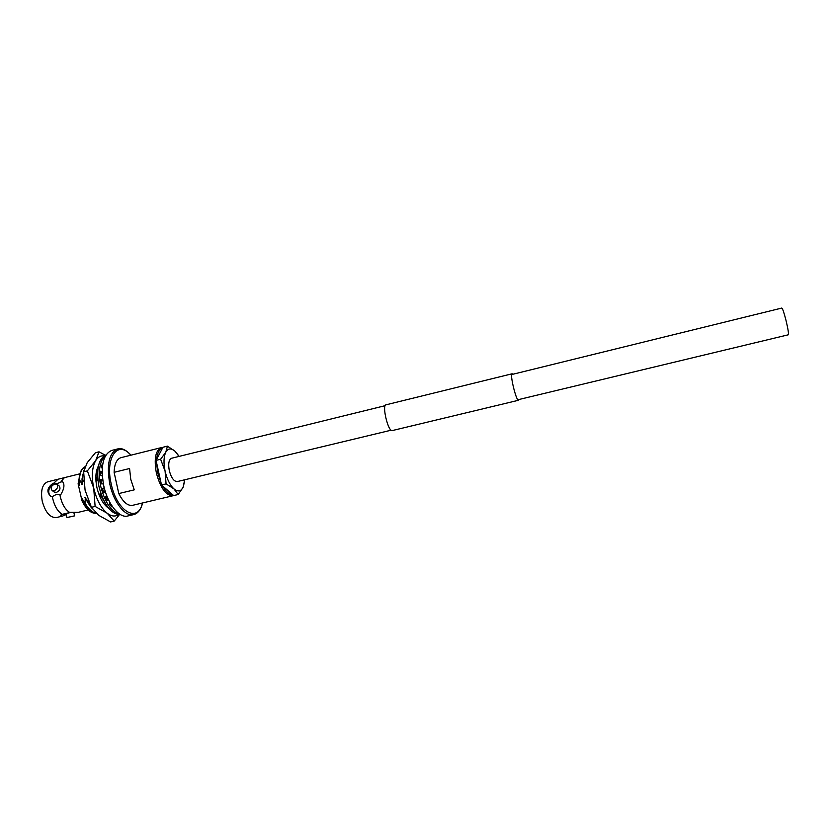 <?xml version="1.0" encoding="UTF-8"?>
<svg xmlns="http://www.w3.org/2000/svg" width="830" height="830" viewBox="0 0 830 830"><rect width="100%" height="100%" fill="white"/><g stroke="black" fill="none" stroke-linecap="round" stroke-linejoin="round"><path stroke-width="1.25" d="M511.705 374.538L781.798 308.055C782.638 308.584 784.049 312.744 786.041 320.525C788.054 328.991 788.811 333.753 788.303 334.801L517.837 399.77M385.172 405.673L171.623 458.243C168.832 459.571 168.054 463.69 169.289 470.589C171.281 477.904 173.947 481.566 177.298 481.566L391.138 430.199M88.198 509.962L78.435 512.297L70.716 512.307L62.25 514.33C57.789 511.581 54.614 506.342 52.726 498.612L52.342 496.579L56.243 494.483L60.87 494.493C64.356 488.517 64.854 484.17 62.385 481.473L57.229 483.61L53.577 483.382L58.007 479.242L79.732 473.857M54.241 490.8L52.103 490.478C50.236 487.874 51.159 485.706 54.873 483.994L56.865 484.191C58.453 486.598 57.581 488.797 54.241 490.8M54.137 492.003L56.43 492.429C59.936 490.582 60.839 488.403 59.117 485.903L57.083 484.357M74.316 515.959L66.867 517.557L74.576 515.845L73.839 512.432M71.307 512.318L66.006 513.594L66.867 517.557M172.64 494.69C169.237 494.545 165.876 491.619 162.566 485.913M161.041 482.863L157.731 472.82L156.528 462.497M173.636 495.552L173.034 495.738C166.073 495.78 160.522 488.227 156.382 473.1C153.861 458.834 155.511 450.337 161.331 447.609L162.846 447.474M127.675 516.011C119.292 518.491 107.516 503.883 103.677 485.467C100.378 465.983 103.065 454.311 111.728 450.431L117.673 448.937C109.093 452.796 106.458 464.478 109.778 483.973C113.627 502.42 125.34 517.08 133.64 514.61L127.675 516.011M161.331 447.609L120.962 457.672C116.75 459.032 114.467 463.918 114.115 472.322L129.573 468.514L130.756 479.335L134.273 489.845L118.783 493.57C123.131 502.129 127.716 506.051 132.551 505.335L173.034 495.738M62.25 514.33L60.766 515.627L62.53 516.084L56.347 517.557C50.07 517.837 45.37 512.38 42.226 501.175C40.504 490.551 42.309 484.098 47.652 481.805L58.007 479.242M62.53 516.084L66.213 514.579M69.782 512.525C65.363 509.765 62.198 504.516 60.31 496.765L59.926 494.721M85.106 466.751C81.734 468.597 79.836 472.872 79.4 479.543L79.192 485.218L78.103 483.786L80.209 472.861M85.137 466.657C81.537 468.328 79.493 472.654 79.016 479.636M91.414 507.317L95.118 506.425L107.236 513.272L114.208 521.095L110.577 521.946L98.666 515.306L91.414 507.317L85.065 490.146L83.654 471.793L82.014 478.9L82.191 484.481L79.4 479.543M83.986 470.195L82.014 478.9M97.608 473.079L97.255 480.788L95.834 478.661M97.826 469.687L97.079 475.185M101.914 466.616L101.571 467.601M101.696 466.294L101.405 467.062M105.97 498.052L106.665 498.84M109.664 503.146L110.463 504.049L110.245 505.19M109.539 503.54L110.38 504.453M102.93 498.778L103.688 500.376M96.28 513.293C92.172 512.369 88.426 508.966 85.054 503.084L85.314 497.388L87.679 502.451L91.373 507.223M87.679 502.451L92.452 508.904M85.054 503.084L84.67 503.177C88.25 509.371 92.182 512.795 96.467 513.469M95.523 513.303C90.522 513.199 86.03 509.06 82.025 500.884L78.103 483.786M79.493 475.6L78.757 485.322M82.025 500.884L81.869 498.218L87.575 507.524M82.502 474.76L81.755 484.585M84.878 497.502L90.646 506.891M83.83 481.701L82.398 478.806M88.053 502.358L88.053 499.878M97.629 470.579L96.82 480.892M100.129 497.243L99.953 493.85L104.414 501.797M100.99 475.331L100.658 474.677M106.188 498L106.188 495.935M81.869 498.218L84.67 503.177M99.953 493.85L102.775 498.82M53.577 483.382L52.643 483.61C48.181 488.559 47.549 492.813 50.734 496.371M52.643 483.61C46.937 487.967 46.397 492.283 51.014 496.558L52.342 496.579M62.675 481.68L62.043 481.286M61.109 481.525L64.149 477.924M61.13 514.766L66.047 513.812M114.115 472.322L118.783 493.57M156.663 459.239C157.327 453.004 159.225 449.383 162.369 448.376M184.685 479.792L183.108 487.283C180.919 491.516 177.848 492.024 173.906 488.839L178.17 494.514L183.108 487.283L184.561 481.493M178.17 494.514L173.678 495.583L161.508 484.979L156.061 460.38L160.615 459.26L165.087 471.139C163.437 463.057 163.666 456.749 165.782 452.215C168.127 448.2 171.229 447.899 175.109 451.302L179.01 456.417M166.073 483.89L165.087 471.139C167.006 479.19 169.953 485.094 173.906 488.839L166.073 483.89L161.508 484.979M156.061 460.38L162.96 447.256L167.432 446.146L165.782 452.215L160.615 459.26M178.274 455.224L175.109 451.302L167.432 446.146M98.417 465.941C95.595 471.201 95.097 478.412 96.923 487.573C99.372 497.616 103.304 504.536 108.73 508.344M99.341 495.427L100.129 497.191M114.208 521.095L119.302 514.797M105.223 455.172L99.019 451.811L95.409 452.724L87.181 462.735L83.654 471.793L87.347 470.88L93.707 488.04L95.118 506.425M99.019 451.811L95.699 460.608L87.347 470.88M118.348 514.735C115.059 516.831 111.355 516.343 107.236 513.272C100.99 508.085 96.488 499.67 93.707 488.04C91.383 476.347 92.047 467.207 95.699 460.608C97.899 457.112 100.669 455.525 104.03 455.846M95.886 478.754L96.021 481.763M120.599 514.693C111.251 514.476 104.041 505.169 98.988 486.754C96.01 469.407 98.365 458.772 106.053 454.85M119.977 514.32C111.417 511.986 104.995 502.658 100.721 486.328C97.93 471.108 99.579 460.816 105.669 455.463M114.965 509.9L113.98 508.728M111.791 505.667L111.573 506.808L109.384 504.018L109.892 502.472M108.128 498.934L107.267 500.583L105.431 496.869L106.645 495.386M105.317 491.588L103.781 492.667L102.495 488.414L104.248 487.853M103.356 483.911L101.499 483.88L100.897 479.533L102.723 480.093M102.297 476.098L100.669 475.134L100.814 471.139L102.142 472.291M102.246 468.379L101.343 467.342L102.215 464.115L102.64 464.738M102.339 467.228L101.613 466.17M102.152 473.152L100.7 472.955M102.744 480.238L101.011 480.518M103.563 492.024L105.296 491.516M106.51 499.152L107.9 498.415M392.372 430.542L392.154 430.594C388.108 431.704 381.769 405.123 386.002 404.822L512.131 373.77L512.857 374.247M518.989 399.489L518.501 400.268C516.136 400.983 509.558 373.635 512.131 373.77M142.428 503.001C138.122 523.678 116.791 511.716 111.158 483.693C104.881 457.216 118.151 439.734 130.808 455.224M52.103 490.478L54.375 492.18M133.64 514.61C137.915 513.521 140.913 509.63 142.636 502.949M131.026 455.162C125.942 449.767 121.491 447.692 117.673 448.937M392.268 430.573L518.563 400.257"/></g></svg>
